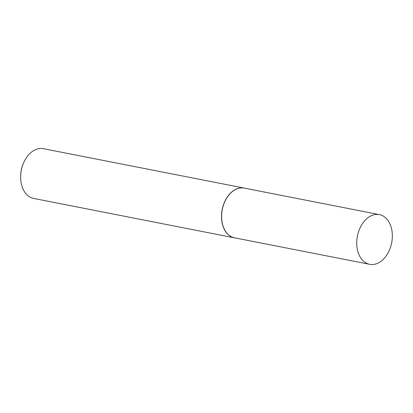 <?xml version="1.0" encoding="UTF-8"?>
<svg xmlns="http://www.w3.org/2000/svg" width="413" height="413" viewBox="0 0 413 413"><rect width="100%" height="100%" fill="white"/><g stroke="black" fill="none" stroke-linecap="round" stroke-linejoin="round"><path stroke-width="0.62" d="M379.408 214.615L244.305 188.116A25.322 17.465 101.1 0 0 223.278 205.72A25.322 17.465 101.1 0 0 234.558 237.821L369.661 264.315A25.322 17.465 101.1 0 0 390.683 246.716A25.322 17.465 101.1 0 0 379.408 214.615A25.322 17.465 101.1 0 0 358.381 232.22A25.322 17.465 101.1 0 0 369.661 264.315M244.971 188.251A25.348 17.48 101.1 0 0 244.207 188.075A25.348 17.48 101.1 0 0 223.165 205.695A25.348 17.48 101.1 0 0 234.45 237.826A25.348 17.48 101.1 0 0 235.224 237.95M20.665 177.946L20.65 177.192A22.932 15.818 -78.9 0 1 22.152 166.656A22.932 15.818 -78.9 0 1 23.345 163.455L23.644 162.763A25.348 17.48 101.1 0 0 22.328 166.3A25.348 17.48 101.1 0 0 20.665 177.946A25.348 17.48 101.1 0 0 33.613 198.431L234.45 237.826M244.207 188.075L43.37 148.685A25.348 17.48 101.1 0 0 23.644 162.763"/></g></svg>
